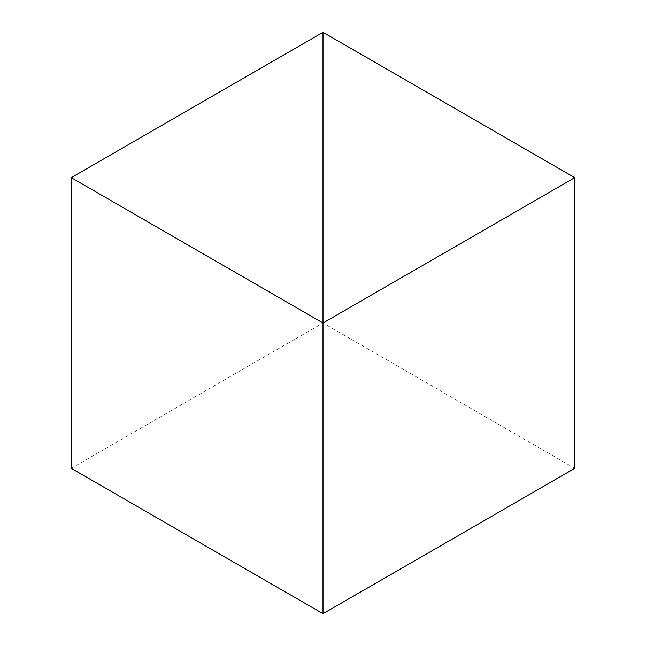 <?xml version="1.0" encoding="UTF-8"?>
<svg xmlns="http://www.w3.org/2000/svg" width="646" height="646" viewBox="0 0 646 646"><rect width="100%" height="100%" fill="white"/><g stroke="black" fill="none" stroke-linecap="round" stroke-linejoin="round"><path stroke-width="0.48" stroke-dasharray="3.23 2.42" d="M574.754 468.35L323 323L323 32.3L323 613.7L323 323L71.246 468.35"/><path stroke-width="0.97" d="M71.246 177.65L71.246 468.35L323 613.7L323 32.3L71.246 177.65L323 323L323 613.7L574.754 468.35L574.754 177.65L323 32.3L323 323L574.754 177.65"/></g></svg>
